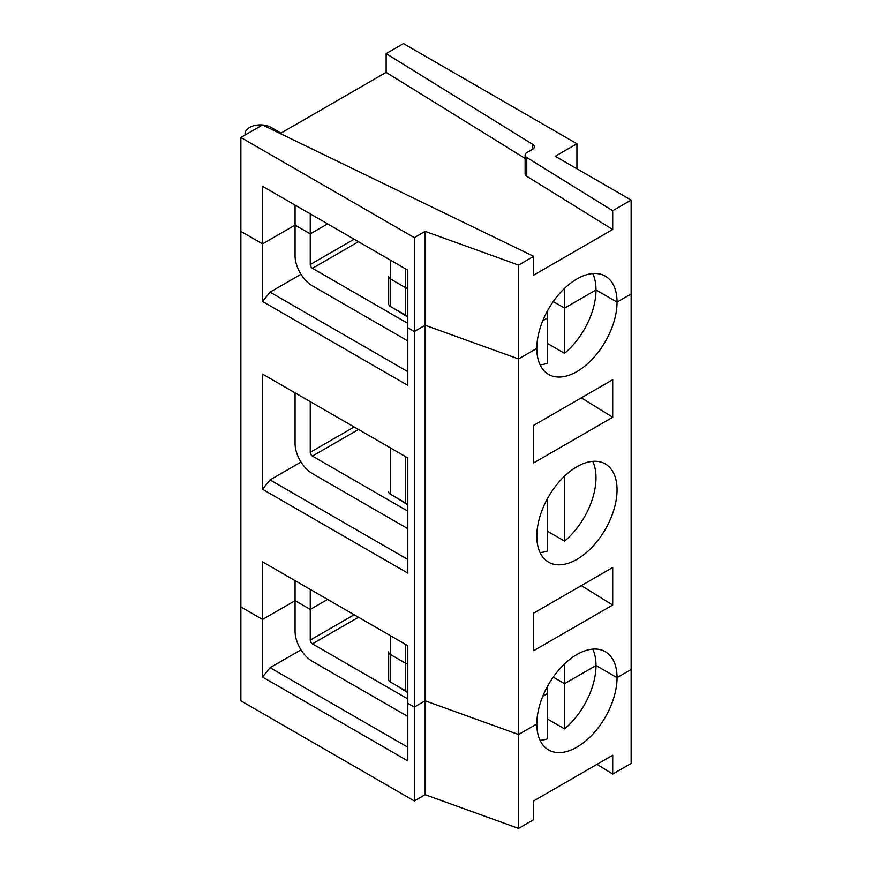 <?xml version="1.0" encoding="UTF-8"?>
<svg xmlns="http://www.w3.org/2000/svg" width="872" height="872" viewBox="0 0 872 872"><rect width="100%" height="100%" fill="white"/><g stroke="black" fill="none" stroke-linecap="round" stroke-linejoin="round"><path stroke-width="1.31" d="M280.969 133.111L271.214 127.476A15.336 8.851 0 0 0 262.548 124.969L240.857 137.482L240.857 606.923L262.537 619.447L262.537 561.862L407.813 645.738L407.813 703.323L414.32 707.072L425.155 700.816L518.567 734.507L536.825 723.967A56.724 32.755 120 0 0 548.575 749.942A56.724 32.755 120 0 0 592.284 734.747A56.724 32.755 120 0 0 617.049 677.653L631.143 669.522L631.143 763.403L612.711 774.053L597.015 764.33M547.224 686.853L547.224 693.676L542.787 696.238L547.224 693.676L547.224 738.889A56.724 32.755 120 0 1 540.073 740.361M547.224 718.866L564.566 728.883L564.566 683.659L553.24 677.119L564.566 683.659L596.001 665.51L617.049 677.653A56.724 32.755 120 0 0 605.299 651.689A56.724 32.755 120 0 0 561.59 666.884A56.724 32.755 120 0 0 536.825 723.967L518.567 734.507L518.567 828.4L533.708 819.658L533.708 800.888L612.711 755.272L612.711 774.053M407.813 716.424A24.536 14.159 60 0 1 406.733 715.836L312.405 661.379A24.536 14.159 60 0 1 295.063 631.339L295.063 600.666L262.537 619.447L262.537 677.032L407.813 760.896L407.813 703.323L414.32 707.072L414.32 800.965L240.857 700.816L240.857 606.923L262.537 619.447L295.063 600.666L310.247 609.43L327.589 599.413L310.247 609.43L310.247 640.103L354.152 614.749M407.813 691.605A6.137 3.543 180 0 1 405.644 690.798L390.471 682.035L390.471 654.501A6.137 3.543 180 0 1 388.672 651.994A6.137 3.543 180 0 1 388.672 651.831L388.672 651.994A6.137 3.543 180 0 1 388.672 651.831M405.644 690.798L405.644 663.254A6.137 3.543 180 0 0 407.813 664.072A6.137 3.543 180 0 1 405.644 663.254L390.471 654.501L405.644 663.254L405.644 644.484M407.813 692.673L394.798 684.542M300.982 649.825L270.048 667.69L262.537 677.032M564.566 728.883A56.724 32.755 120 0 0 596.001 665.51A56.724 32.755 120 0 0 592.753 649.117M270.048 667.69L407.813 747.217M240.857 137.482L414.32 237.631L425.155 231.374L425.155 325.256L414.32 331.524L414.32 707.072L425.155 700.816L425.155 794.697L518.567 828.4M407.813 698.603A3.063 1.766 60 0 1 406.733 698.308L312.405 643.852A3.063 1.766 60 0 1 310.247 640.103M390.471 682.035A6.137 3.543 180 0 1 388.672 679.528A6.137 3.543 180 0 1 388.672 679.375L388.672 652.158M425.155 794.697L414.32 800.965M245.196 134.986A15.336 8.851 0 0 1 245.043 133.732A15.336 8.851 0 0 1 262.537 124.969L533.708 256.335L533.708 275.116L612.711 229.5L612.711 210.719L526.764 157.516A6.137 3.543 0 0 1 525.118 155.096A6.137 3.543 0 0 1 526.917 152.589L532.607 149.308A6.137 3.543 0 0 0 534.405 146.812A6.137 3.543 0 0 0 532.748 144.392L386.133 53.617L386.133 72.387L280.228 133.536M525.118 155.096L525.118 173.877A6.137 3.543 0 0 0 526.764 176.286L612.711 229.5M386.133 72.387L525.118 158.442M414.32 237.631L414.32 331.524L407.813 327.763L407.813 270.178L262.537 186.314L262.537 243.888L240.857 231.374L262.537 243.888L262.537 301.472L270.048 292.131L300.982 274.277M547.224 343.317L564.566 353.324A56.724 32.755 120 0 0 596.001 289.951L564.566 308.11L553.24 301.57L564.566 308.11L564.566 288.338M386.133 53.617L403.474 43.6L576.937 143.749L555.257 156.262L631.143 200.08L631.143 293.962L617.049 302.104A56.724 32.755 120 0 0 605.299 276.13A56.724 32.755 120 0 0 561.59 291.335A56.724 32.755 120 0 0 536.825 348.418L518.567 358.959L425.155 325.256L425.155 700.816L518.567 734.507L518.567 358.959L425.155 325.256L414.32 331.524L407.813 327.763L407.813 385.348L262.537 301.472M310.247 213.847L310.247 233.881L327.589 223.864L310.247 233.881L295.063 225.118L262.537 243.888L295.063 225.118L295.063 205.084M592.753 273.568A56.724 32.755 120 0 1 596.001 289.951L617.049 302.104L631.143 293.962L631.143 669.522L617.049 677.653L596.001 665.51L564.566 683.659L564.566 663.897M547.224 311.304L547.224 318.117L542.787 320.678L547.224 318.117L547.224 363.341A56.724 32.755 120 0 1 540.073 364.812M407.813 316.056A6.137 3.543 180 0 1 405.644 315.25L405.644 287.706A6.137 3.543 180 0 0 407.813 288.512A6.137 3.543 180 0 1 405.644 287.706L390.471 278.942A6.137 3.543 180 0 1 388.672 276.435A6.137 3.543 180 0 1 388.672 276.282L388.672 276.435A6.137 3.543 180 0 1 388.672 276.282M425.155 231.374L518.567 265.077L518.567 358.959L536.825 348.418A56.724 32.755 120 0 0 548.575 374.393A56.724 32.755 120 0 0 592.284 359.188A56.724 32.755 120 0 0 617.049 302.104L596.001 289.951L564.566 308.11L564.566 353.324M576.937 168.787L576.937 143.749M631.143 200.08L612.711 210.719M533.708 256.335L518.567 265.077M581.319 585.613L612.711 605.048L612.711 567.498L533.708 613.103L533.708 650.665L612.711 605.048M295.063 580.643L295.063 600.666L310.247 609.43L310.247 589.396M407.813 559.442L270.048 479.905L300.982 462.051M262.537 489.257L262.537 374.088L407.813 457.953L407.813 573.122L262.537 489.257L270.048 479.905M295.063 392.858L295.063 443.565A24.536 14.159 60 0 0 312.405 473.605L406.733 528.061A24.536 14.159 60 0 0 407.813 528.65M407.813 510.829A3.063 1.766 60 0 1 406.733 510.534L312.405 456.078A3.063 1.766 60 0 1 310.247 452.328L354.152 426.975M407.813 504.899L394.798 496.768M390.471 635.721L390.471 654.501A6.137 3.543 180 0 1 388.672 651.994L388.672 679.528M407.813 503.831A6.137 3.543 180 0 1 405.644 503.024L390.471 494.261A6.137 3.543 180 0 1 388.672 491.754A6.137 3.543 180 0 1 388.672 491.601L388.672 491.754M576.937 559.355A56.724 32.755 120 0 0 613.997 509.368A56.724 32.755 120 0 0 605.299 463.915A56.724 32.755 120 0 0 548.575 496.659A56.724 32.755 120 0 0 548.575 562.168A56.724 32.755 120 0 0 576.937 559.355M533.708 425.329L533.708 462.89L612.711 417.274L612.711 379.723L533.708 425.329M310.247 401.621L310.247 452.328M547.224 531.092L564.566 541.109L564.566 476.123M405.644 268.925L405.644 287.706L390.471 278.942A6.137 3.543 180 0 1 388.672 276.435L388.672 303.979A6.137 3.543 180 0 1 388.672 303.816L388.672 276.598M407.813 323.043A3.063 1.766 60 0 1 406.733 322.76L312.405 268.304A3.063 1.766 60 0 1 310.247 264.543L310.247 233.881L295.063 225.118L295.063 255.79A24.536 14.159 60 0 0 312.405 285.831L406.733 340.287A24.536 14.159 60 0 0 407.813 340.876M581.319 397.839L612.711 417.274M407.813 317.125L394.798 308.993M540.073 552.586A56.724 32.755 120 0 0 547.224 551.115L547.224 499.078M564.566 541.109A56.724 32.755 120 0 0 592.753 461.343M407.813 371.668L270.048 292.131M405.644 315.25L390.471 306.486A6.137 3.543 180 0 1 388.672 303.979M312.405 643.852L358.49 617.256M406.733 698.308L407.813 697.687M532.748 149.221L532.748 144.392M526.764 176.286L526.764 157.516M390.471 306.486L390.471 260.161M312.405 456.078L358.49 429.482M406.733 510.534L407.813 509.913M405.644 503.024L405.644 456.699M390.471 494.261L390.471 447.946M406.733 322.76L407.813 322.128M310.247 264.543L354.152 239.201M312.405 268.304L358.49 241.697M245.043 133.732L245.043 135.073"/></g></svg>
